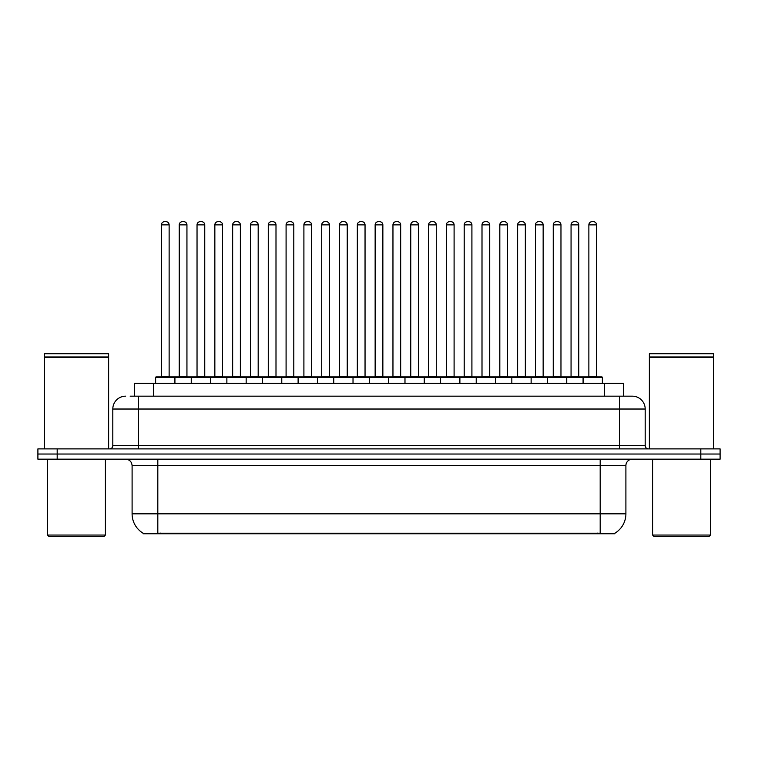 <?xml version="1.0" encoding="UTF-8"?>
<svg xmlns="http://www.w3.org/2000/svg" width="758" height="758" viewBox="0 0 758 758"><rect width="100%" height="100%" fill="white"/><g stroke="black" fill="none" stroke-linecap="round" stroke-linejoin="round"><path stroke-width="1.14" d="M134.356 396.169L134.356 383.311L623.644 383.311L623.644 396.169M614.975 533.13L614.975 533.765L143.025 533.765L143.025 533.13M143.215 533.244A22.503 22.503 0 0 1 132.1 513.829L157.816 513.829L157.816 533.244L600.184 533.244L600.184 513.829L625.9 513.829L625.9 465.611A6.434 6.434 0 0 1 632.333 459.177M132.1 513.829L132.1 465.611C131.712 461.707 129.571 459.556 125.667 459.177M614.785 533.244A22.503 22.503 0 0 0 625.9 513.829M57.191 448.888L720.1 448.888L720.1 454.033L37.9 454.033L37.9 459.177L57.191 459.177L57.191 454.033L37.9 454.033L37.9 448.888L57.191 448.888L57.191 454.033L720.1 454.033L720.1 459.177L57.191 459.177M130.461 396.169L627.832 396.169M130.168 396.169L138.524 396.169L138.524 409.026L112.809 409.026L112.809 445.676A3.212 3.212 0 0 1 109.588 448.888M125.667 396.169A12.858 12.858 0 0 0 112.809 409.026M632.333 396.169A12.858 12.858 0 0 1 645.191 409.026L619.476 409.026L619.476 396.169L632.134 396.169M645.191 409.026L645.191 445.676C645.361 447.608 646.441 448.679 648.412 448.888M583.082 383.311L583.082 377.522A0.644 0.644 0 0 1 583.726 376.878L601.729 376.878A0.644 0.644 0 0 1 602.373 377.522L155.627 377.522A0.644 0.644 0 0 1 156.271 376.878L174.274 376.878A0.644 0.644 0 0 1 174.918 377.522L174.918 383.311M169.129 224.88L161.416 224.88A3.212 3.212 0 0 1 164.628 221.668L165.917 221.668A3.212 3.212 0 0 1 169.129 224.88L169.129 376.233A0.644 0.644 0 0 0 169.773 376.878M161.416 224.88L161.416 376.233A0.644 0.644 0 0 1 160.772 376.878M155.627 377.522L155.627 383.311M192.731 377.522A0.644 0.644 0 0 0 192.087 376.878L174.084 376.878M179.229 224.88A3.212 3.212 0 0 1 182.441 221.668L183.73 221.668A3.212 3.212 0 0 1 186.942 224.88L179.229 224.88L179.229 376.233A0.644 0.644 0 0 1 178.585 376.878M186.942 224.88L186.942 376.233A0.644 0.644 0 0 0 187.586 376.878M191.253 383.311L191.253 377.522A0.644 0.644 0 0 1 191.897 376.878L209.9 376.878A0.644 0.644 0 0 1 210.544 377.522L210.544 383.311M204.755 224.88L197.033 224.88A3.212 3.212 0 0 1 200.254 221.668L201.533 221.668A3.212 3.212 0 0 1 204.755 224.88L204.755 376.233A0.644 0.644 0 0 0 205.399 376.878M197.033 224.88L197.033 376.233A0.644 0.644 0 0 1 196.398 376.878M226.869 383.311L226.869 377.522A0.644 0.644 0 0 1 227.514 376.878L245.516 376.878A0.644 0.644 0 0 1 246.161 377.522L246.161 383.311M240.371 224.88L232.659 224.88A3.212 3.212 0 0 1 235.871 221.668L237.159 221.668A3.212 3.212 0 0 1 240.371 224.88L240.371 376.233A0.644 0.644 0 0 0 241.016 376.878M232.659 224.88L232.659 376.233A0.644 0.644 0 0 1 232.014 376.878M262.495 383.311L262.495 377.522A0.644 0.644 0 0 1 263.14 376.878L281.142 376.878A0.644 0.644 0 0 1 281.777 377.522L281.777 383.311M275.997 224.88L268.275 224.88A3.212 3.212 0 0 1 271.497 221.668L272.776 221.668A3.212 3.212 0 0 1 275.997 224.88L275.997 376.233A0.644 0.644 0 0 0 276.642 376.878M268.275 224.88L268.275 376.233A0.644 0.644 0 0 1 267.64 376.878M298.112 383.311L298.112 377.522A0.644 0.644 0 0 1 298.756 376.878L316.759 376.878A0.644 0.644 0 0 1 317.403 377.522L317.403 383.311M311.614 224.88L303.901 224.88A3.212 3.212 0 0 1 307.113 221.668L308.402 221.668A3.212 3.212 0 0 1 311.614 224.88L311.614 376.233A0.644 0.644 0 0 0 312.258 376.878M303.901 224.88L303.901 376.233A0.644 0.644 0 0 1 303.257 376.878M228.347 377.522A0.644 0.644 0 0 0 227.703 376.878M209.701 376.878L227.514 376.878M214.846 224.88A3.212 3.212 0 0 1 218.067 221.668L219.346 221.668A3.212 3.212 0 0 1 222.568 224.88L214.846 224.88L214.846 376.233A0.644 0.644 0 0 1 214.201 376.878M222.568 224.88L222.568 376.233A0.644 0.644 0 0 0 223.203 376.878M263.974 377.522A0.644 0.644 0 0 0 263.329 376.878M245.327 376.878L263.14 376.878M250.472 224.88A3.212 3.212 0 0 1 253.684 221.668L254.972 221.668A3.212 3.212 0 0 1 258.184 224.88L250.472 224.88L250.472 376.233A0.644 0.644 0 0 1 249.827 376.878M258.184 224.88L258.184 376.233A0.644 0.644 0 0 0 258.829 376.878M299.59 377.522A0.644 0.644 0 0 0 298.946 376.878M280.943 376.878L298.756 376.878M286.088 224.88A3.212 3.212 0 0 1 289.3 221.668L290.589 221.668A3.212 3.212 0 0 1 293.801 224.88L286.088 224.88L286.088 376.233A0.644 0.644 0 0 1 285.444 376.878M293.801 224.88L293.801 376.233A0.644 0.644 0 0 0 294.445 376.878M104.13 536.332L48.834 536.332L47.546 535.053L105.409 535.053L104.13 536.332M47.546 459.177L47.546 535.053M105.409 459.177L105.409 535.053M44.334 357.264L108.631 357.264L44.334 357.264L44.334 448.888M108.631 357.264L108.631 448.888M108.309 356.942L44.656 356.942M108.631 356.62L108.631 353.73L44.334 353.73L44.334 356.62M709.166 536.332L653.87 536.332L652.591 535.053L710.454 535.053L709.166 536.332M652.591 459.177L652.591 535.053M710.454 459.177L710.454 535.053M649.369 357.264L713.666 357.264L649.369 357.264L649.369 448.888M713.666 357.264L713.666 448.888M713.344 356.942L649.691 356.942M713.666 356.62L713.666 353.73L649.369 353.73L649.369 356.62M333.738 383.311L333.738 377.522A0.644 0.644 0 0 1 334.373 376.878L352.385 376.878A0.644 0.644 0 0 1 353.02 377.522L353.02 383.311M347.24 224.88L339.518 224.88A3.212 3.212 0 0 1 342.739 221.668L344.018 221.668A3.212 3.212 0 0 1 347.24 224.88L347.24 376.233A0.644 0.644 0 0 0 347.884 376.878M339.518 224.88L339.518 376.233A0.644 0.644 0 0 1 338.883 376.878M369.354 383.311L369.354 377.522A0.644 0.644 0 0 1 369.999 376.878L388.001 376.878A0.644 0.644 0 0 1 388.646 377.522L388.646 383.311M382.856 224.88L375.144 224.88A3.212 3.212 0 0 1 378.356 221.668L379.644 221.668A3.212 3.212 0 0 1 382.856 224.88L382.856 376.233A0.644 0.644 0 0 0 383.501 376.878M375.144 224.88L375.144 376.233A0.644 0.644 0 0 1 374.499 376.878M404.98 383.311L404.98 377.522A0.644 0.644 0 0 1 405.615 376.878L423.627 376.878A0.644 0.644 0 0 1 424.262 377.522L424.262 383.311M418.482 224.88L410.76 224.88A3.212 3.212 0 0 1 413.982 221.668L415.261 221.668A3.212 3.212 0 0 1 418.482 224.88L418.482 376.233A0.644 0.644 0 0 0 419.117 376.878M410.76 224.88L410.76 376.233A0.644 0.644 0 0 1 410.116 376.878M335.216 377.522A0.644 0.644 0 0 0 334.572 376.878M316.569 376.878L334.373 376.878M321.714 224.88A3.212 3.212 0 0 1 324.926 221.668L326.215 221.668A3.212 3.212 0 0 1 329.427 224.88L321.714 224.88L321.714 376.233A0.644 0.644 0 0 1 321.07 376.878M329.427 224.88L329.427 376.233A0.644 0.644 0 0 0 330.071 376.878M370.833 377.522A0.644 0.644 0 0 0 370.188 376.878M352.186 376.878L369.999 376.878M357.331 224.88A3.212 3.212 0 0 1 360.543 221.668L361.831 221.668A3.212 3.212 0 0 1 365.043 224.88L357.331 224.88L357.331 376.233A0.644 0.644 0 0 1 356.686 376.878M365.043 224.88L365.043 376.233A0.644 0.644 0 0 0 365.688 376.878M406.459 377.522A0.644 0.644 0 0 0 405.814 376.878M387.812 376.878L405.615 376.878M392.957 224.88A3.212 3.212 0 0 1 396.169 221.668L397.457 221.668A3.212 3.212 0 0 1 400.669 224.88L392.957 224.88L392.957 376.233A0.644 0.644 0 0 1 392.312 376.878M400.669 224.88L400.669 376.233A0.644 0.644 0 0 0 401.314 376.878M440.597 383.311L440.597 377.522A0.644 0.644 0 0 1 441.241 376.878L459.244 376.878A0.644 0.644 0 0 1 459.888 377.522L459.888 383.311M454.099 224.88L446.386 224.88A3.212 3.212 0 0 1 449.598 221.668L450.887 221.668A3.212 3.212 0 0 1 454.099 224.88L454.099 376.233A0.644 0.644 0 0 0 454.743 376.878M446.386 224.88L446.386 376.233A0.644 0.644 0 0 1 445.742 376.878M476.223 383.311L476.223 377.522A0.644 0.644 0 0 1 476.858 376.878L494.86 376.878A0.644 0.644 0 0 1 495.505 377.522L495.505 383.311M489.725 224.88L482.003 224.88A3.212 3.212 0 0 1 485.224 221.668L486.503 221.668A3.212 3.212 0 0 1 489.725 224.88L489.725 376.233A0.644 0.644 0 0 0 490.36 376.878M482.003 224.88L482.003 376.233A0.644 0.644 0 0 1 481.358 376.878M511.84 383.311L511.84 377.522A0.644 0.644 0 0 1 512.484 376.878L530.486 376.878A0.644 0.644 0 0 1 531.131 377.522L531.131 383.311M525.341 224.88L517.629 224.88A3.212 3.212 0 0 1 520.841 221.668L522.129 221.668A3.212 3.212 0 0 1 525.341 224.88L525.341 376.233A0.644 0.644 0 0 0 525.986 376.878M517.629 224.88L517.629 376.233A0.644 0.644 0 0 1 516.984 376.878M547.456 383.311L547.456 377.522A0.644 0.644 0 0 1 548.1 376.878L566.103 376.878A0.644 0.644 0 0 1 566.747 377.522L566.747 383.311M560.967 224.88L553.245 224.88A3.212 3.212 0 0 1 556.467 221.668L557.746 221.668A3.212 3.212 0 0 1 560.967 224.88L560.967 376.233A0.644 0.644 0 0 0 561.602 376.878M553.245 224.88L553.245 376.233A0.644 0.644 0 0 1 552.601 376.878M596.584 224.88L588.871 224.88A3.212 3.212 0 0 1 592.083 221.668L593.372 221.668A3.212 3.212 0 0 1 596.584 224.88L596.584 376.233A0.644 0.644 0 0 0 597.228 376.878M588.871 224.88L588.871 376.233A0.644 0.644 0 0 1 588.227 376.878M602.373 377.522L602.373 383.311M442.075 377.522A0.644 0.644 0 0 0 441.431 376.878M423.428 376.878L441.241 376.878M428.573 224.88A3.212 3.212 0 0 1 431.785 221.668L433.074 221.668A3.212 3.212 0 0 1 436.286 224.88L428.573 224.88L428.573 376.233A0.644 0.644 0 0 1 427.929 376.878M436.286 224.88L436.286 376.233A0.644 0.644 0 0 0 436.93 376.878M477.701 377.522A0.644 0.644 0 0 0 477.057 376.878M459.054 376.878L476.858 376.878M464.199 224.88A3.212 3.212 0 0 1 467.411 221.668L468.7 221.668A3.212 3.212 0 0 1 471.912 224.88L464.199 224.88L464.199 376.233A0.644 0.644 0 0 1 463.555 376.878M471.912 224.88L471.912 376.233A0.644 0.644 0 0 0 472.556 376.878M513.318 377.522A0.644 0.644 0 0 0 512.673 376.878M494.671 376.878L512.484 376.878M499.816 224.88A3.212 3.212 0 0 1 503.028 221.668L504.316 221.668A3.212 3.212 0 0 1 507.528 224.88L499.816 224.88L499.816 376.233A0.644 0.644 0 0 1 499.171 376.878M507.528 224.88L507.528 376.233A0.644 0.644 0 0 0 508.173 376.878M548.944 377.522A0.644 0.644 0 0 0 548.299 376.878M530.297 376.878L548.1 376.878M535.432 224.88A3.212 3.212 0 0 1 538.654 221.668L539.933 221.668A3.212 3.212 0 0 1 543.154 224.88L535.432 224.88L535.432 376.233A0.644 0.644 0 0 1 534.797 376.878M543.154 224.88L543.154 376.233A0.644 0.644 0 0 0 543.799 376.878M584.56 377.522A0.644 0.644 0 0 0 583.916 376.878L565.913 376.878M571.058 224.88A3.212 3.212 0 0 1 574.27 221.668L575.559 221.668A3.212 3.212 0 0 1 578.771 224.88L571.058 224.88L571.058 376.233A0.644 0.644 0 0 1 570.414 376.878M578.771 224.88L578.771 376.233A0.644 0.644 0 0 0 579.415 376.878M597.617 533.765L597.617 533.13M160.383 533.765L160.383 533.13M153.647 396.169L153.647 383.311M604.353 396.169L604.353 383.311M600.184 459.177L600.184 465.611L132.1 465.611M625.9 465.611L600.184 465.611L600.184 513.829L157.816 513.829L157.816 459.177M700.809 459.177L700.809 448.888M138.524 448.888L138.524 445.676L645.191 445.676M112.809 445.676L138.524 445.676L138.524 409.026L619.476 409.026L619.476 448.888M161.416 376.233L169.129 376.233M179.229 376.233L186.942 376.233M197.033 376.233L204.755 376.233M232.659 376.233L240.371 376.233M268.275 376.233L275.997 376.233M303.901 376.233L311.614 376.233M214.846 376.233L222.568 376.233M250.472 376.233L258.184 376.233M286.088 376.233L293.801 376.233M339.518 376.233L347.24 376.233M375.144 376.233L382.856 376.233M410.76 376.233L418.482 376.233M321.714 376.233L329.427 376.233M357.331 376.233L365.043 376.233M392.957 376.233L400.669 376.233M446.386 376.233L454.099 376.233M482.003 376.233L489.725 376.233M517.629 376.233L525.341 376.233M553.245 376.233L560.967 376.233M588.871 376.233L596.584 376.233M428.573 376.233L436.286 376.233M464.199 376.233L471.912 376.233M499.816 376.233L507.528 376.233M535.432 376.233L543.154 376.233M571.058 376.233L578.771 376.233"/></g></svg>
